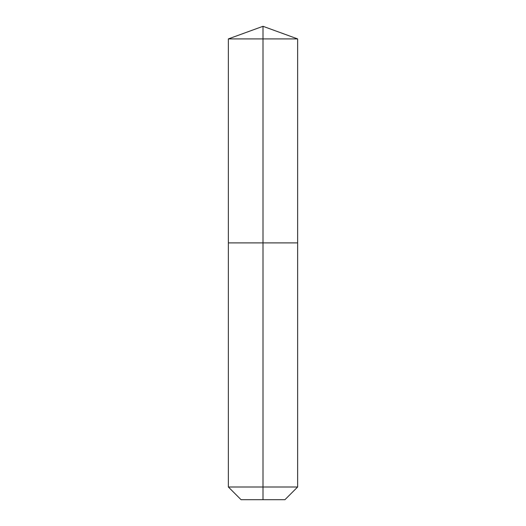 <?xml version="1.0" encoding="UTF-8"?>
<svg xmlns="http://www.w3.org/2000/svg" width="526" height="526" viewBox="0 0 526 526"><rect width="100%" height="100%" fill="white"/><g stroke="black" fill="none" stroke-linecap="round" stroke-linejoin="round"><path stroke-width="0.39" stroke-dasharray="2.63 1.97" d="M297.637 38.911L228.363 38.911M284.941 499.7L263 499.7L263 242.894L297.637 242.894L228.363 242.894L263 242.894L263 26.3M297.637 486.997L228.363 486.997M263 499.7L241.059 499.7"/><path stroke-width="0.79" d="M228.363 486.997L297.637 486.997L284.941 499.7L241.059 499.7L228.363 486.997L228.363 242.894L263 242.894L263 38.911L297.637 38.911L263 26.3L263 38.911L228.363 38.911L228.363 242.894L297.637 242.894L297.637 38.911M263 499.7L263 242.894L297.637 242.894L297.637 486.997M263 26.3L228.363 38.911"/></g></svg>
